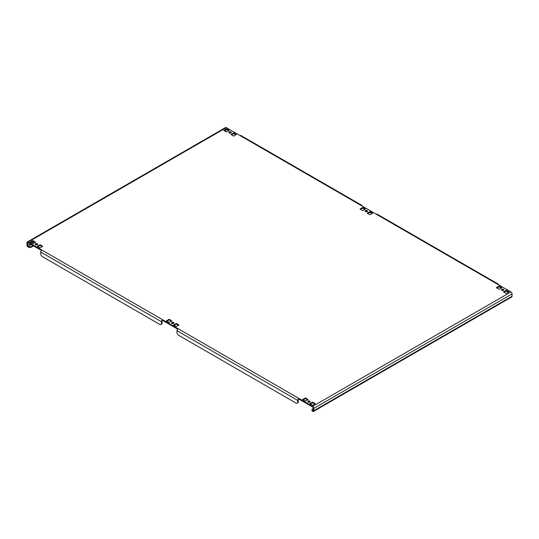 <?xml version="1.0" encoding="UTF-8"?>
<svg xmlns="http://www.w3.org/2000/svg" width="539" height="539" viewBox="0 0 539 539"><rect width="100%" height="100%" fill="white"/><g stroke="black" fill="none" stroke-linecap="round" stroke-linejoin="round"><path stroke-width="0.81" d="M367.18 210.621A1.219 0.701 0 0 0 365.853 210.466A1.219 0.701 0 0 0 365.105 211.12A1.219 0.701 0 0 0 365.455 211.611A1.219 0.701 0 0 0 366.783 211.766A1.219 0.701 0 0 0 367.537 211.12A1.219 0.701 0 0 0 367.18 210.621M365.247 211.45A1.219 0.701 180 0 1 367.18 211.281A1.219 0.701 180 0 1 367.396 211.45M230.914 131.947A1.219 0.701 0 0 0 229.587 131.799A1.219 0.701 0 0 0 228.839 132.446A1.219 0.701 0 0 0 229.196 132.944A1.219 0.701 0 0 0 230.524 133.093A1.219 0.701 0 0 0 231.271 132.446A1.219 0.701 0 0 0 230.914 131.947M228.981 132.776A1.219 0.701 180 0 1 230.914 132.614A1.219 0.701 180 0 1 231.13 132.776M503.446 289.295A1.219 0.701 0 0 0 502.119 289.14A1.219 0.701 0 0 0 501.364 289.787A1.219 0.701 0 0 0 501.721 290.285A1.219 0.701 0 0 0 503.049 290.44A1.219 0.701 0 0 0 503.803 289.787A1.219 0.701 0 0 0 503.446 289.295M501.513 290.123A1.219 0.701 180 0 1 503.446 289.955A1.219 0.701 180 0 1 503.655 290.123M37.279 243.743A1.219 0.701 0 0 0 35.951 243.594A1.219 0.701 0 0 0 35.197 244.241A1.219 0.701 0 0 0 35.554 244.74A1.219 0.701 0 0 0 36.881 244.895A1.219 0.701 0 0 0 37.636 244.241A1.219 0.701 0 0 0 37.279 243.743M35.345 244.571A1.219 0.701 180 0 1 37.279 244.41A1.219 0.701 180 0 1 37.487 244.571M309.804 401.09A1.219 0.701 0 0 0 308.476 400.935A1.219 0.701 0 0 0 307.729 401.582A1.219 0.701 0 0 0 308.086 402.081A1.219 0.701 0 0 0 309.413 402.235A1.219 0.701 0 0 0 310.161 401.582A1.219 0.701 0 0 0 309.804 401.09M307.87 401.919A1.219 0.701 180 0 1 309.804 401.75A1.219 0.701 180 0 1 310.019 401.919M173.545 322.416A1.219 0.701 0 0 0 172.217 322.261A1.219 0.701 0 0 0 171.463 322.915A1.219 0.701 0 0 0 171.82 323.413A1.219 0.701 0 0 0 173.147 323.562A1.219 0.701 0 0 0 173.895 322.915A1.219 0.701 0 0 0 173.545 322.416M171.604 323.245A1.219 0.701 180 0 1 173.545 323.077A1.219 0.701 180 0 1 173.753 323.245M226.05 131.705A0.808 0.472 60 0 1 225.753 130.957L225.753 129.879M313.247 408.373L312.674 408.71A2.432 1.408 -0 0 0 311.96 409.701A2.432 1.408 -0 0 0 312.674 410.691L312.674 411.358A1.624 0.937 -120 0 0 313.482 411.439A1.624 0.937 -120 0 0 313.819 410.691L313.819 408.373A1.624 0.937 -120 0 0 312.674 406.386L510.905 291.943L497.133 283.992A1.624 0.937 -60 0 1 497.942 283.912L377.172 214.185A1.624 0.937 120 0 0 376.357 214.266L360.867 205.319A1.624 0.937 -60 0 1 361.682 205.238L240.906 135.511A1.624 0.937 120 0 0 240.098 135.592L226.326 127.642L28.095 242.092A1.624 0.937 -120 0 0 27.287 242.011A1.624 0.937 -120 0 0 26.95 242.752L26.95 245.07A1.624 0.937 -120 0 0 28.095 247.057A2.432 1.408 180 0 0 31.538 247.057L33.546 245.899M27.523 243.082L28.095 242.752A0.808 0.472 -120 0 0 27.691 242.712A0.808 0.472 -120 0 0 27.523 243.082L27.523 245.4A0.808 0.472 -120 0 0 28.095 246.397A2.432 1.408 0 0 0 31.538 246.397L32.973 245.568M313.247 410.361L312.674 410.691A0.808 0.472 -120 0 0 313.078 410.731A0.808 0.472 -120 0 0 313.247 410.361L313.247 408.043A0.808 0.472 -120 0 0 312.674 407.053L298.902 399.103A0.808 0.472 120 0 0 298.33 400.093L298.33 401.75A2.432 1.408 60 0 1 297.824 402.862L297.252 403.199A2.432 1.408 -120 0 0 297.757 402.081L298.33 401.75M510.905 291.943A1.624 0.937 60 0 1 512.05 293.93L512.05 296.248A1.624 0.937 60 0 1 511.713 296.989L313.482 411.439M224.318 130.707L226.468 129.468L228.624 130.707M231.487 134.851L233.643 133.605L235.792 134.851M360.584 209.381L362.734 208.135L364.883 209.381M367.753 213.518L369.902 212.278L372.058 213.518M166.942 321.177L169.098 319.93L171.247 321.177M174.117 325.313L176.266 324.074L178.416 325.313M496.843 288.048L498.999 286.809L501.149 288.048M303.208 399.844L305.357 398.604L307.513 399.844M310.376 403.987L312.532 402.748L314.682 403.987M37.851 246.646L40.001 245.4L42.157 246.646M30.683 242.503L32.832 241.263L34.981 242.503M504.019 292.192L506.168 290.945L508.317 292.192M297.252 403.199A2.432 1.408 -120 0 1 296.032 403.078L178.705 335.339A2.432 1.408 -120 0 1 176.981 332.354L176.981 330.697A1.624 0.937 -60 0 1 178.133 328.709L162.643 319.768L162.643 320.429L177.661 329.1M28.095 242.752L41.395 250.426M223.746 130.377L226.468 131.947L229.196 130.377L226.468 128.801L223.746 130.377M230.914 134.514L233.643 136.091L236.365 134.514L233.643 132.944L230.914 134.514M365.455 209.044L362.734 207.475L360.005 209.044L362.734 210.621L365.455 209.044M372.631 213.188L369.902 211.611L367.18 213.188L369.902 214.765L372.631 213.188M171.82 320.846L169.098 319.27L166.369 320.846L169.098 322.416L171.82 320.846M178.995 324.983L176.266 323.413L173.545 324.983L176.266 326.56L178.995 324.983M501.721 287.718L498.999 286.148L496.271 287.718L498.999 289.295L501.721 287.718M308.086 399.514L305.357 397.944L302.635 399.514L305.357 401.09L308.086 399.514M315.254 403.657L312.532 402.081L309.804 403.657L312.532 405.227L315.254 403.657M42.729 246.31L40.001 244.74L37.279 246.31L40.001 247.886L42.729 246.31M35.554 242.173L32.832 240.596L30.103 242.173L32.832 243.743L35.554 242.173M508.897 291.862L506.168 290.285L503.446 291.862L506.168 293.432L508.897 291.862M28.095 242.092L162.643 319.768A1.624 0.937 120 0 0 161.491 321.756L161.491 323.413L162.064 323.077L162.064 321.426A0.808 0.472 120 0 1 162.643 320.429M312.674 406.386L298.902 398.436L298.902 399.103M497.942 283.912A1.624 0.937 -60 0 1 498.279 284.653M361.682 205.238A1.624 0.937 -60 0 1 362.019 205.986M162.064 323.077A2.432 1.408 60 0 1 161.565 324.195L160.986 324.525A2.432 1.408 -120 0 1 159.773 324.404L42.44 256.665A2.432 1.408 -120 0 1 40.721 253.68L40.721 252.03A1.624 0.937 -60 0 1 41.867 250.042M160.986 324.525A2.432 1.408 -120 0 0 161.491 323.413M178.133 328.709L298.902 398.436A1.624 0.937 120 0 0 297.757 400.423L297.757 402.081M27.287 242.011L225.518 127.561A1.624 0.937 60 0 1 226.326 127.642M312.674 411.358A2.432 1.408 180 0 1 311.96 410.361L311.96 409.701M35.554 244.74L36.484 244.201M506.168 290.945L506.168 290.285M32.832 241.263L32.832 240.596M40.001 245.4L40.001 244.74M312.532 402.748L312.532 402.081M305.357 398.604L305.357 397.944M498.999 286.809L498.999 286.148M176.266 324.074L176.266 323.413M169.098 319.93L169.098 319.27M369.902 212.278L369.902 211.611M362.734 208.135L362.734 207.475M233.643 133.605L233.643 132.944M226.468 129.468L226.468 128.801M225.753 130.957L225.248 131.246M33.762 241.802L31.612 243.042M30.103 243.911L27.523 245.4M313.819 410.691L512.05 296.248M512.05 293.93L313.819 408.373M497.133 283.992L376.357 214.266M360.867 205.319L240.098 135.592M40.721 252.03L161.491 321.756M176.981 330.697L297.757 400.423M31.255 244.571L28.095 246.397L28.095 247.057M32.758 243.702L34.914 242.462M31.538 246.397L31.538 247.057"/></g></svg>
